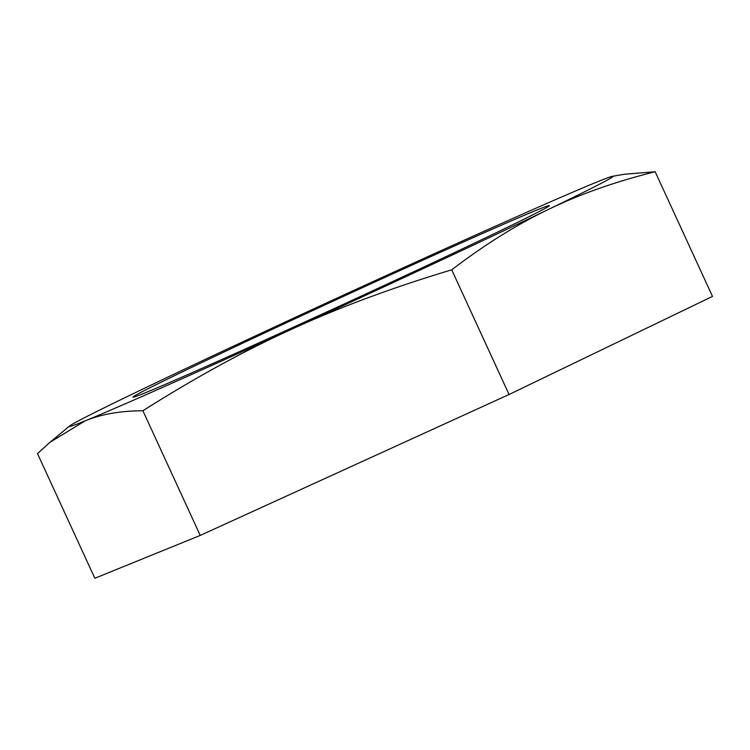 <?xml version="1.0" encoding="UTF-8"?>
<svg xmlns="http://www.w3.org/2000/svg" width="750" height="750" viewBox="0 0 750 750"><rect width="100%" height="100%" fill="white"/><g stroke="black" fill="none" stroke-linecap="round" stroke-linejoin="round"><path stroke-width="1.12" d="M271.266 329.803A229.144 3.6 155.3 0 1 549.291 205.772A229.144 3.6 155.3 0 1 342.647 304.669A229.144 3.6 155.3 0 1 133.088 397.2A229.144 3.6 155.3 0 1 271.266 329.803M597.281 181.884A299.288 4.697 -24.7 0 0 390.169 273.769A299.288 4.697 -24.7 0 0 134.034 393.281A299.288 4.697 -24.7 0 0 69.6 425.991A299.288 4.697 -24.7 0 0 85.013 420.909L49.866 442.359L37.5 453.591L94.837 578.259L200.231 535.425L509.062 394.5L712.5 296.409L655.163 171.741C615.272 181.697 579.637 194.288 548.259 209.522A299.288 4.697 -24.7 0 0 612.469 176.297A299.288 4.697 -24.7 0 0 597.281 181.884M612.469 176.297L624.497 174.244L655.163 171.741M451.725 269.831C392.991 287.447 339.788 307.181 292.125 329.025A299.288 4.697 -24.7 0 0 548.259 209.522C516.806 224.588 484.622 244.697 451.725 269.831L509.062 394.5M292.125 329.025C244.397 350.709 194.653 377.953 142.894 410.756C120.553 410.831 101.259 414.216 85.013 420.909A299.288 4.697 -24.7 0 0 292.125 329.025M142.894 410.756L200.231 535.425M69.6 425.991L49.866 442.359"/></g></svg>
